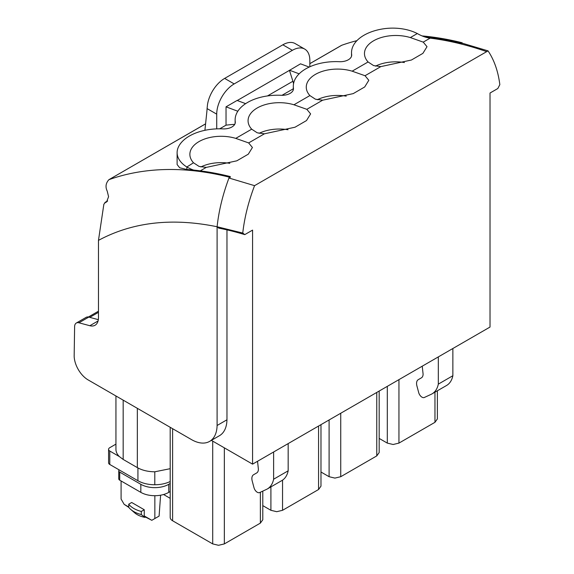 <?xml version="1.0" encoding="UTF-8"?>
<svg xmlns="http://www.w3.org/2000/svg" width="574" height="574" viewBox="0 0 574 574"><rect width="100%" height="100%" fill="white"/><g stroke="black" fill="none" stroke-linecap="round" stroke-linejoin="round"><path stroke-width="0.86" d="M128.734 504.187L128.734 507.308A24.689 14.257 0 0 0 130.929 509.583A24.689 14.257 0 0 0 141.304 514.569L141.304 511.448L144.261 509.741L131.69 502.487L128.734 504.187A24.689 14.257 0 0 0 129.028 504.56A24.689 14.257 0 0 0 140.666 511.276A24.689 14.257 0 0 0 141.304 511.448M141.304 514.569L144.971 517.396L145.545 517.066L144.261 515.954L144.261 509.741M144.971 517.396A19.947 11.516 180 0 1 134.538 512.711L130.929 509.583M144.261 515.954L151.801 520.309L145.545 517.066M121.092 480.969L121.092 499.057L124.149 504.345L128.798 507.394M151.801 520.309L154.851 518.544L154.851 495.706M124.149 504.345L128.734 506.993M160.605 495.204L159.091 516.098L154.851 518.544M170.198 483.473L168.77 484.305L168.77 492.363L170.198 491.538M168.77 492.363A19.753 11.401 180 0 1 140.831 492.363L119.715 480.173A3.293 1.901 180 0 1 118.753 478.831L118.753 470.766A3.293 1.901 180 0 1 119.134 469.876L137.925 480.725A23.878 13.783 180 0 0 154.801 484.757L154.801 471.792C148.027 471.735 142.208 470.343 137.344 467.616L123.173 459.437L119.284 456.524C117.074 454.299 115.962 451.917 115.941 449.356L115.941 395.974M168.77 484.305A19.753 11.401 180 0 1 140.831 484.305L119.715 472.108A3.293 1.901 180 0 1 118.753 470.766M170.198 481.507A23.878 13.783 180 0 1 154.801 484.757M115.941 444.125L109.785 447.677A4.118 2.375 0 0 0 108.579 449.356A4.118 2.375 0 0 0 109.785 451.035L109.785 464.481L119.134 469.876M109.785 464.481A4.118 2.375 180 0 1 108.579 462.795L108.579 449.356M109.785 451.035L119.284 456.517M163.576 494.523L170.198 498.347M170.198 468.685L154.801 471.792M211.383 440.358L252.574 464.144L490.024 327.051L490.024 93.024L497.83 88.518L499.832 84.629C498.332 72.805 495.061 62.595 490.024 54.013A139.389 80.475 120 0 0 488.029 50.871L486.702 51.638A477.41 275.635 -120 0 0 461.101 43.99A477.432 275.649 -120 0 0 430.141 38.135L423.232 42.124L410.345 37.575A31.276 18.059 0 0 0 364.468 53.54A31.276 18.059 0 0 0 368.085 61.97L373.624 65.601L380.835 66.606L365.035 75.725L352.142 71.176A31.276 18.059 0 0 0 306.265 87.14A31.276 18.059 0 0 0 309.888 95.571L315.427 99.202L322.631 100.206L306.839 109.325L293.945 104.777A31.276 18.059 0 0 0 248.068 120.741A31.276 18.059 0 0 0 251.685 129.172L257.231 132.802L264.435 133.807L248.642 142.926L235.749 138.377A31.276 18.059 0 0 0 189.872 154.341A31.276 18.059 0 0 0 193.488 162.772L186.866 167.005A49.421 28.535 -120 0 0 193.646 170.076A477.389 275.62 -120 0 0 188.954 169.646L186.866 169.488L186.866 167.005M226.967 229.88L226.967 419.788L217.101 425.485L217.101 226.752L218.773 228.143C226.802 229.665 235.462 231.824 244.768 234.623L252.574 230.109L252.574 464.144M244.768 234.623L242.759 233.051C244.259 219.49 247.53 205.506 252.574 191.099A139.389 80.475 120 0 1 254.562 185.66L228.961 178.012A143.916 83.087 -60 0 1 229.291 177.151L230.282 176.577L230.282 177.251L228.961 178.012C222.741 194.672 218.787 210.916 217.101 226.752C172.071 217.539 132.522 222.073 98.47 240.37L98.47 317.716A16.459 9.507 -120 0 1 95.062 325.25A16.459 9.507 -120 0 1 89.845 325.716L78.925 322.796A8.23 4.75 60 0 0 76.32 323.026A8.23 4.75 60 0 0 74.613 326.678L74.168 356.117A19.767 11.408 -120 0 0 88.131 379.916L191.494 439.598A36.212 20.908 -120 0 0 209.603 441.392L219.469 435.695A36.212 20.908 -120 0 0 226.96 419.781M254.562 185.66L486.702 51.638M452.864 348.504L452.864 375.726A32.919 19.007 60 0 1 452.355 377.714A32.919 19.007 60 0 1 446.565 385.484L432.014 393.879A32.919 19.007 60 0 1 431.131 394.338L424.322 397.488A4.936 2.848 60 0 1 418.704 392.63L416.918 385.929A8.23 4.75 60 0 1 418.274 379.658L421.388 377.857A8.23 4.75 60 0 0 423.095 374.09L422.234 366.19M438.321 356.899L438.321 384.128A32.919 19.007 60 0 1 437.804 386.115A32.919 19.007 60 0 1 432.014 393.879M452.864 375.726L438.321 384.128M288.17 443.587L288.17 470.816A32.919 19.007 60 0 1 287.653 472.804A32.919 19.007 60 0 1 281.863 480.567L267.312 488.969A32.919 19.007 60 0 1 266.429 489.428L259.62 492.578A4.936 2.848 60 0 1 254.002 487.713L252.216 481.019A8.23 4.75 60 0 1 253.572 474.748L256.693 472.947A8.23 4.75 60 0 0 258.393 469.18L257.539 461.274M273.619 451.989L273.619 479.218A32.919 19.007 60 0 1 273.102 481.199A32.919 19.007 60 0 1 267.312 488.969M288.17 470.816L273.619 479.218M262.784 505.615L270.906 510.308L270.906 486.896M270.906 510.308L276.725 511.699L282.544 510.308L318.57 489.507L320.981 486.149L320.981 424.645M320.981 472.015L329.103 476.707L334.922 478.099L340.741 476.707L376.766 455.907L379.177 452.549L379.177 391.045M379.177 438.414L387.299 443.106L393.125 444.498L398.944 443.106L434.963 422.313L437.374 418.948L437.374 390.786M262.784 491.114L262.784 519.75L260.374 523.108L224.348 543.908L218.529 545.3L212.71 543.908L172.609 520.761A8.23 4.75 180 0 1 172.315 520.582A8.23 4.75 180 0 1 170.636 518.925A8.23 4.75 180 0 1 170.198 517.396L170.198 427.3M217.101 226.752L242.759 233.051M462.414 43.229L462.092 42.741L461.101 43.315L461.101 43.99L462.414 43.229L488.029 50.871M461.101 43.315A477.389 275.62 -120 0 0 430.141 37.461A477.389 275.62 -120 0 0 429.969 37.439A477.389 275.62 -120 0 0 424.459 36.815A49.421 28.535 -120 0 1 417.678 33.751L417.305 33.557A36.779 21.238 0 0 0 384.214 28.7A42.634 24.61 0 0 0 351.525 52.636A42.634 24.61 0 0 0 351.654 54.58A11.473 6.623 0 0 1 351.69 55.09A11.473 6.623 0 0 1 339.342 61.691A42.67 24.639 0 0 0 305.956 68.744A42.67 24.639 0 0 0 305.662 68.916A42.67 24.639 0 0 0 293.314 86.251A42.67 24.639 0 0 0 293.443 88.188A11.473 6.623 0 0 1 293.479 88.697A11.473 6.623 0 0 1 281.891 95.32A42.67 24.639 0 0 0 247.774 102.337A42.67 24.639 0 0 0 247.48 102.509A42.67 24.639 0 0 0 235.132 119.844A42.67 24.639 0 0 0 235.261 121.781A11.473 6.623 0 0 1 235.297 122.291A11.473 6.623 0 0 1 222.942 128.892A42.634 24.61 0 0 0 178.119 147.683A36.779 21.238 0 0 0 177.115 152.612A36.779 21.238 0 0 0 186.528 166.797M177.115 152.612L177.115 164.537L179.676 167.78L186.866 169.488M248.642 142.926L252.417 147.496L248.305 154.169L236.825 160.82L206.238 167.407L199.034 166.403L193.488 162.772M424.459 36.815A49.421 28.535 -120 0 0 430.141 38.135M229.815 163.339A31.276 18.059 0 0 0 200.871 166.941M288.012 129.738A31.276 18.059 0 0 0 259.068 133.34M346.215 96.138A31.276 18.059 0 0 0 317.264 99.74M404.412 62.537A31.276 18.059 0 0 0 375.468 66.139M423.232 42.124L427.013 46.695L422.894 53.368L411.414 60.019L380.835 66.606M306.839 109.325L310.613 113.896L306.502 120.569L295.022 127.22L264.435 133.807M365.035 75.725L368.817 80.295L364.698 86.968L353.218 93.619L322.631 100.206M76.32 323.026L86.179 317.329A8.23 4.75 60 0 1 88.791 317.099L98.341 319.661M209.603 441.392A36.212 20.908 -120 0 0 217.094 425.478M103.872 204.186L98.47 240.37M229.291 177.151A477.389 275.62 -120 0 0 108.917 179.676L205.592 123.826M205.585 123.869L108.917 179.676C105.774 183.106 105.207 186.937 107.23 191.164L108.579 196.695L106.52 202.098L104.877 202.5M107.403 201.244L105.473 202.357L103.88 204.186M234.737 124.321A477.389 275.62 -120 0 0 226.034 125.161L219.706 128.813M462.092 42.741A477.389 275.62 -120 0 0 422.098 35.925M356.92 40.654A477.389 275.62 -120 0 0 341.717 45.274L341.128 45.626M230.282 176.577A477.389 275.62 -120 0 0 199.329 170.722A477.389 275.62 -120 0 0 199.149 170.7A477.389 275.62 -120 0 0 193.646 170.076M245.643 103.65L237.091 100.457L226.034 106.836L237.815 111.241M226.034 125.161L226.034 106.836M237.256 100.515L289.468 70.365L292.905 81.257A16.459 9.507 60 0 1 293.544 83.704M204.911 130.32L206.805 112.224A82.304 47.52 -120 0 0 207.085 108.594L216.721 114.154L216.721 128.87M216.721 114.154A24.689 14.257 -60 0 1 234.185 83.919L292.381 50.318A24.689 14.257 -60 0 1 304.729 49.091A24.689 14.257 -60 0 1 309.838 60.399L309.838 66.778M289.468 70.365L300.532 63.829L309.199 67.072M289.468 70.215L299.14 73.824M304.729 49.091L295.18 43.581A24.689 14.257 -60 0 0 282.839 44.808L224.642 78.408A24.689 14.257 120 0 0 207.494 104.647L207.085 108.594M140.831 484.305L140.831 492.363M119.715 472.108L119.715 480.173M137.925 467.946L137.925 480.725M123.173 459.437L123.173 400.15M137.344 467.616L137.344 408.329M318.57 489.507L318.57 426.037M282.544 510.308L282.544 480.144M376.766 455.907L376.766 392.437M340.741 476.707L340.741 413.237M329.103 476.707L329.103 419.953M434.963 422.313L434.963 392.178M398.944 443.106L398.944 379.636M387.299 443.106L387.299 386.359M172.609 428.692L172.609 520.761M260.374 523.108L260.374 492.227M224.348 543.908L224.348 447.842M212.71 543.908L212.71 441.126M89.766 317.357L98.47 312.335M235.261 122.8L235.261 121.781M293.443 89.207L293.443 88.188M351.654 55.599L351.654 54.58M206.238 167.407L200.283 170.844M235.749 138.377L251.685 129.172M293.945 104.777L309.888 95.571M352.142 71.176L368.085 61.97M410.345 37.575L417.305 33.55M78.925 322.796L88.791 317.099M89.845 325.716L98.075 320.966M341.717 45.274L309.838 63.678M292.905 81.257L267.47 95.937M281.978 95.32L293.314 88.776M224.642 78.408L234.185 83.919M282.839 44.808L292.381 50.318M98.47 311.187L88.389 317.006M235.132 123.41L235.132 119.844M293.314 89.817L293.314 86.251M351.525 56.216L351.525 52.636M107.618 200.914L104.877 202.493M341.43 45.403L309.838 63.642"/></g></svg>
